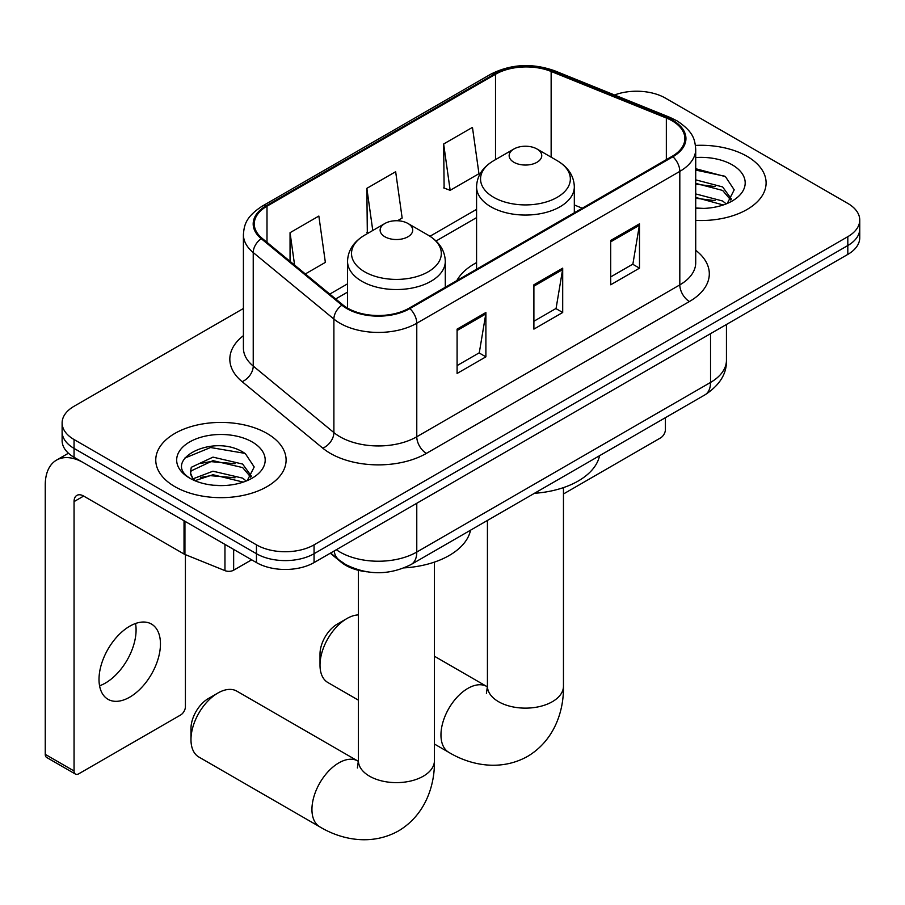 <?xml version="1.0" encoding="UTF-8"?>
<svg xmlns="http://www.w3.org/2000/svg" width="905" height="905" viewBox="0 0 905 905"><rect width="100%" height="100%" fill="white"/><g stroke="black" fill="none" stroke-linecap="round" stroke-linejoin="round"><path stroke-width="1.36" d="M476.573 262.608A71.959 41.54 0 0 0 456.81 280.618M366.955 571.813A40.725 23.519 180 0 1 341.185 562.197L330.28 553.204M243.411 308.492L74.052 406.277A40.725 23.519 0 0 0 62.117 422.906L62.117 440.644A40.725 23.519 0 0 0 74.052 457.274L256.454 562.582A40.725 23.519 0 0 0 314.058 562.582L847.815 254.407A40.725 23.519 0 0 0 859.75 237.777L859.75 228.92A40.725 23.519 0 0 1 847.815 245.538A40.725 23.519 0 0 0 859.75 228.92L859.75 220.051A40.725 23.519 0 0 0 847.815 203.421L665.413 98.113A40.725 23.519 0 0 0 614.518 94.98M62.117 422.906A40.725 23.519 0 0 0 74.052 439.536L256.454 544.844A40.725 23.519 0 0 0 314.058 544.844L314.058 553.713L847.815 245.538L314.058 553.713A40.725 23.519 0 0 1 256.454 553.713A40.725 23.519 0 0 0 314.058 553.713L314.058 562.582M74.052 439.536L74.052 448.405L256.454 553.713L74.052 448.405A40.725 23.519 0 0 1 62.117 431.776A40.725 23.519 0 0 0 74.052 448.405L74.052 457.274M747.021 156.305A65.171 37.625 0 0 0 695.459 145.422A65.171 37.625 0 0 1 747.021 156.305A65.171 37.625 0 0 1 766.105 182.912A65.171 37.625 0 0 0 747.021 156.305M267.009 433.438A65.171 37.625 0 0 0 195.989 425.282A65.171 37.625 0 0 0 155.762 460.045A65.171 37.625 0 0 0 174.857 486.641A65.171 37.625 0 0 0 245.866 494.797A65.171 37.625 0 0 0 286.104 460.045A65.171 37.625 0 0 0 267.009 433.438A65.171 37.625 0 0 0 195.989 425.282A65.171 37.625 0 0 0 155.762 460.045A65.171 37.625 0 0 0 174.857 486.641A65.171 37.625 0 0 0 245.866 494.797A65.171 37.625 0 0 0 286.104 460.045A65.171 37.625 0 0 0 267.009 433.438M672.144 120.829A43.44 25.08 180 0 1 684.859 138.567A43.44 25.08 180 0 1 672.144 156.305L409.094 308.175A43.44 25.08 180 0 1 342.791 304.827L262.133 238.32A43.44 25.08 180 0 1 254.271 223.931A43.44 25.08 180 0 1 266.998 206.193L495.51 74.267A43.44 25.08 180 0 1 551.145 71.461L666.34 118.023A43.44 25.08 180 0 1 672.144 120.829M672.901 120.388A44.526 25.713 0 0 0 666.962 117.503L551.767 70.941A44.526 25.713 0 0 0 494.741 73.825L266.228 205.752A44.526 25.713 0 0 0 261.24 238.682L341.898 305.177A44.526 25.713 0 0 0 409.863 308.616L672.901 156.746A44.526 25.713 0 0 0 672.901 120.388M457.093 329.126L457.093 373.46L485.894 356.842L485.894 312.497L457.093 329.126M457.093 365.597L479.277 352.792L485.781 313.967A10.86 6.267 -120 0 0 485.894 312.497M479.084 352.905L485.894 356.842M610.694 240.447L610.694 284.781L639.496 268.151L639.496 223.818L610.694 240.447M610.694 276.919L632.878 264.113L639.383 225.288A10.86 6.267 -120 0 0 639.496 223.818M632.686 264.226L639.496 268.151M533.893 284.781L533.893 329.126L562.695 312.497L562.695 268.151L533.893 284.781M533.893 321.252L556.077 308.447L562.582 269.633A10.86 6.267 -120 0 0 562.695 268.151M555.885 308.56L562.695 312.497M695.719 220.413A65.171 37.625 0 0 0 766.105 182.912A65.171 37.625 0 0 1 695.719 220.413M314.058 544.844L847.815 236.669A40.725 23.519 0 0 0 859.75 220.051M443.654 143.997L450.158 190.333L478.96 173.703L472.455 127.379L443.654 143.997L444.117 188.07M305.336 273.944L325.359 262.382L318.854 216.057L290.053 232.687L290.053 261.341M397.476 220.741L402.159 218.048L395.655 171.712L366.853 188.342L367.317 232.415M368.595 232.89L366.853 232.246M366.853 188.342L372.769 230.481M450.158 190.333L443.654 187.901M290.053 232.687L294.6 265.097M695.719 208.003L703.818 208.41M695.719 193.919L722.631 201.012L726.217 203.885M695.719 197.437L723.276 204.971M695.719 179.846L722.631 186.928L731.444 199.111M695.719 183.364L722.631 190.446L730.754 200.016M695.719 208.286A44.255 25.555 0 0 0 732.236 200.978A44.255 25.555 0 0 0 732.236 164.846A44.255 25.555 0 0 0 695.719 157.538M727.269 203.455L734.204 189.835L725.437 176.622L695.719 168.715M695.719 170.083L724.837 176.215M695.719 184.156L715.041 186.566M695.719 198.24L715.041 200.65M563.464 493.972L660.616 437.873A6.788 3.914 120 0 0 665.413 429.558L665.413 417.68M320.008 665.118L320.008 654.032A24.435 14.107 -60 0 1 337.282 624.111L346.887 618.567A38.01 21.946 120 0 0 320.008 665.118A38.01 21.946 120 0 0 327.882 682.528L358.403 700.153M513.927 162.289A16.29 9.401 0 0 0 536.97 162.289A16.29 9.401 0 0 0 536.97 148.986L557.197 160.671A44.899 25.917 0 0 1 557.197 197.324A44.899 25.917 0 0 1 493.7 197.324A44.899 25.917 0 0 1 493.7 160.671C482.648 167.233 476.935 175.955 476.573 186.837A48.881 28.213 0 0 0 490.883 206.793A48.881 28.213 0 0 0 544.154 212.901A48.881 28.213 0 0 0 574.324 186.837C573.962 175.955 568.25 167.233 557.197 160.671L536.97 148.986A16.29 9.401 0 0 0 513.927 148.986A16.29 9.401 0 0 0 513.927 162.289M534.425 493.304A74.674 43.112 0 0 0 599.574 455.69M358.403 614.902A38.01 21.946 120 0 0 346.887 618.567L337.282 624.111M190.978 739.611L190.978 728.525A24.435 14.107 -60 0 1 208.263 698.603L217.856 693.06A38.01 21.946 120 0 0 190.978 739.611A38.01 21.946 120 0 0 198.851 757.021L319.816 826.853A38.01 21.946 -60 0 1 313.99 796.389A38.01 21.946 -60 0 1 338.821 762.892A38.01 21.946 -60 0 1 357.826 761.015L358.403 761.331M384.908 236.782A16.29 9.401 0 0 0 407.94 236.782A16.29 9.401 0 0 0 407.94 223.478L428.167 235.164A44.899 25.917 0 0 1 428.167 271.817A44.899 25.917 0 0 1 364.67 271.817A44.899 25.917 0 0 1 364.67 235.164C353.617 241.726 347.905 250.447 347.543 261.33A48.881 28.213 0 0 0 361.864 281.285A48.881 28.213 0 0 0 415.124 287.394A48.881 28.213 0 0 0 445.294 261.33C444.932 250.447 439.23 241.726 428.167 235.164L407.94 223.478A16.29 9.401 0 0 0 384.908 223.478A16.29 9.401 0 0 0 384.908 236.782M404.162 567.876A74.674 43.112 0 0 0 470.555 530.183M357.826 761.015L236.872 691.171A38.01 21.946 120 0 0 217.856 693.06L208.263 698.603M135.535 623.5A43.44 25.08 -60 0 1 105.365 683.083A43.44 25.08 -60 0 1 99.561 685.798M129.732 697.155A43.44 25.08 120 0 0 158.115 658.874A43.44 25.08 120 0 0 151.452 624.054A43.44 25.08 120 0 0 129.732 626.215A43.44 25.08 120 0 0 101.349 664.496A43.44 25.08 120 0 0 108.012 699.305A43.44 25.08 120 0 0 129.732 697.155M233.648 549.414L233.648 570.195L251.658 559.81M184.032 520.771L83.656 462.817A54.311 31.358 -120 0 0 56.495 460.125A54.311 31.358 -120 0 0 45.25 484.978L45.25 754.351L74.052 770.981L74.052 501.608A13.575 7.84 60 0 1 76.857 495.397A13.575 7.84 60 0 1 83.656 496.064L184.032 554.018L184.032 520.771A6.788 3.914 0 0 0 184.937 521.201M74.052 770.981A6.788 3.914 120 0 0 75.454 774.092L46.653 757.462A6.788 3.914 -60 0 1 45.25 754.351M75.454 774.092A6.788 3.914 120 0 0 78.848 773.752L180.615 715.007A6.788 3.914 120 0 0 185.412 706.692L185.412 554.652M233.648 570.195A6.788 3.914 180 0 1 224.96 570.636L184.937 554.46A6.788 3.914 180 0 1 184.032 554.018M213.569 485.238L223.807 485.544M193.229 478.745L212.992 471.211L242.631 478.134L246.217 481.019M195.05 480.646L212.992 474.729L243.275 482.105M193.534 480.114L190.367 472.682A30.68 17.715 0 0 0 195.322 480.883M190.367 472.682L191.294 467.308L212.992 457.127L242.631 464.061L251.443 476.234M190.446 473.111L191.294 470.826L212.992 460.645L242.631 467.58L250.753 477.15M247.269 480.578L254.203 466.969L245.425 453.744C214.372 431.425 159.19 460.837 191.057 478.869L191.215 478.971M252.224 441.968A44.255 25.555 0 0 0 189.631 441.968A44.255 25.555 0 0 0 189.631 478.112A44.255 25.555 0 0 0 252.235 478.112A44.255 25.555 0 0 0 252.224 441.968M184.586 458.19L210.571 447.523L244.825 453.348M200.82 463.371L210.571 461.607L235.029 463.699M200.82 477.444L210.571 475.679L235.029 477.772M341.185 561.62L341.185 562.197M336.321 549.72A54.311 31.358 0 0 0 339.975 552.05A54.311 31.358 0 0 0 416.775 552.05L710.538 382.442A54.311 31.358 0 0 0 726.443 360.269C726.839 373.754 719.667 385.281 704.916 394.874L411.153 564.482A27.15 15.679 60 0 0 416.775 552.05L416.775 503.271M710.538 333.673L710.538 382.442A27.15 15.679 60 0 1 704.916 394.874M334.126 550.987A27.15 18.157 129.5 0 0 338.855 559.822L330.608 553.023M847.815 254.407L847.815 236.669M256.454 562.582L256.454 544.844M695.719 250.289A67.886 39.187 180 0 1 689.418 301.523L426.379 453.394A13.575 7.84 60 0 1 416.775 436.764L679.813 284.894A54.311 31.358 0 0 0 695.719 262.722L695.719 149.212A54.311 31.358 180 0 1 679.813 171.384A13.575 7.84 -120 0 0 672.901 156.746M426.379 453.394A67.886 39.187 180 0 1 330.37 453.394A67.886 39.187 180 0 1 322.768 448.156L242.11 381.65A67.886 39.187 180 0 1 243.411 335.653M339.975 436.764A54.311 31.358 0 0 0 416.775 436.764L416.775 323.243A54.311 31.358 180 0 1 333.888 319.058L253.23 252.563A54.311 31.358 180 0 1 243.411 234.576L243.411 348.086A54.311 31.358 0 0 0 253.23 366.073L333.888 432.579A54.311 31.358 0 0 0 339.975 436.764M695.719 149.212C694.848 139.879 693.988 132.119 677.008 120.829L669.87 117.356A13.575 6.358 112 0 0 666.962 117.503M669.87 117.356L554.686 70.794C532.185 62.841 510.85 63.995 490.646 74.255A13.575 7.84 60 0 1 494.741 73.825M266.228 205.752A13.575 7.84 -120 0 0 262.133 206.193C245.662 216.985 244.169 225.119 243.411 234.576M261.24 238.682A13.575 9.084 129.5 0 0 253.23 252.563L253.23 366.073A13.575 9.084 -50.5 0 1 242.11 381.65M554.686 70.794A13.575 6.358 112 0 0 551.767 70.941M341.898 305.177A13.575 9.084 129.5 0 0 333.888 319.058L333.888 432.579A13.575 9.084 -50.5 0 1 322.768 448.156M409.863 308.616A13.575 7.84 60 0 1 416.775 323.243L679.813 171.384L679.813 284.894A13.575 7.84 60 0 0 689.418 301.523M266.998 206.193L266.998 242.336M666.34 118.023L666.34 159.653M551.145 71.461L551.145 157.176M582.266 208.195L574.324 204.983M495.51 74.267L495.51 159.619M476.573 209.36L429.977 236.262M347.543 283.842L329.782 294.102M533.893 286.184L562.582 269.633M610.694 241.85L639.383 225.288M457.093 330.529L485.781 313.967M563.464 487.614L563.464 686.182A38.01 21.946 180 0 1 552.333 701.703A38.01 21.946 180 0 1 498.565 701.703A38.01 21.946 180 0 1 487.433 686.182L486.415 693.468M563.464 686.182C563.962 711.126 554.29 740.46 527.581 756.399C500.454 771.546 470.204 765.268 448.835 752.36A38.01 21.946 -60 0 1 443.009 721.896A38.01 21.946 -60 0 1 467.851 688.4A38.01 21.946 -60 0 1 486.856 686.522L487.433 686.838M434.434 562.107L434.434 760.675A38.01 21.946 180 0 1 423.302 776.196A38.01 21.946 180 0 1 369.545 776.196A38.01 21.946 180 0 1 358.403 760.675L357.385 767.96M74.052 501.608L83.656 496.064M184.937 521.291L184.937 554.46M224.96 570.636L224.96 544.391M411.153 564.482C389.297 575.456 367.453 575.456 345.597 564.482L338.855 559.822M726.443 360.269L726.443 324.488M490.646 74.255L262.133 206.193M476.573 217.619L436.052 241.013M347.543 292.111L335.676 298.967M448.835 752.36L434.434 744.046M574.324 212.777L574.324 186.837M476.573 269.215L476.573 186.837M513.927 148.986L493.7 160.671M486.856 686.522L434.434 656.249M487.433 520.432L487.433 686.182M434.434 760.675C434.932 785.619 425.26 814.952 398.562 830.892C371.423 846.039 341.185 839.761 319.816 826.853M445.294 287.27L445.294 261.33M347.543 308.107L347.543 261.33M384.908 223.478L364.67 235.164M358.403 570.308L358.403 760.675M56.495 460.125L68.441 453.224"/></g></svg>
